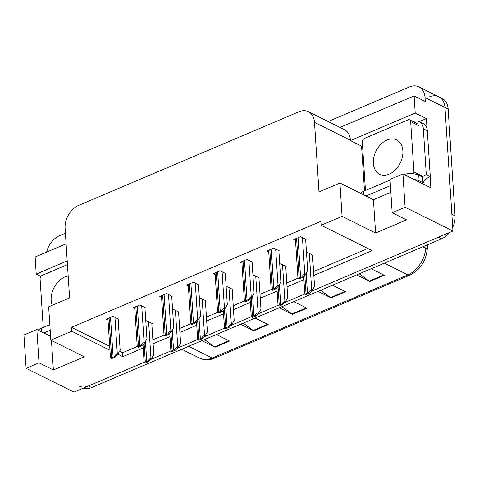 <?xml version="1.0" encoding="UTF-8"?>
<svg xmlns="http://www.w3.org/2000/svg" width="479" height="479" viewBox="0 0 479 479"><rect width="100%" height="100%" fill="white"/><g stroke="black" fill="none" stroke-linecap="round" stroke-linejoin="round"><path stroke-width="0.72" d="M364.477 190.929L361.579 146.131L362.543 145.724M419.203 121.642L426.37 118.594L427.034 128.917M430.124 176.673L430.849 187.81L402.923 173.919L390.014 179.409L392.169 212.73L405.078 207.239L402.923 173.919M66.096 243.835L35.123 257.001L36.224 274.108L67.204 260.941M36.224 274.108L40.949 276.461M361.579 146.131L350.412 140.575L415.203 113.038L426.37 118.594M350.412 140.575L350.389 140.239A18.837 13.274 -63.5 0 0 344.275 129.546L308.374 111.685A18.837 13.274 -63.5 0 0 298.902 111.775L78.52 205.443A18.837 13.274 -63.5 0 0 65.096 228.381L69.593 297.926L48.66 306.829L50.816 340.15L71.748 331.252L109.954 350.257M415.203 113.038L414.096 95.932L340.006 127.42M328.139 121.516L409.419 86.968A18.837 13.274 116.5 0 1 418.897 86.879A18.837 13.274 116.5 0 1 425.011 97.572L425.262 101.488L414.096 95.932M46.637 252.11A18.837 13.274 116.5 0 1 59.456 235.71L65.407 233.177M405.078 207.239L452.942 231.052L311.44 291.196L438.441 237.219L441.632 238.805L91.663 387.547A18.837 13.274 116.5 0 1 83.37 388.128M429.364 96.89A18.837 13.274 116.5 0 1 438.836 96.8A18.837 13.274 116.5 0 1 444.955 107.5L452.942 231.052M91.663 387.547L88.471 385.96L144.287 362.238L73.97 392.121L26.106 368.309L23.95 334.989L36.859 329.504L50.564 336.324M26.106 368.309L39.015 362.825L53.373 369.968L84.316 356.819L50.816 340.15M305.009 293.926L284.652 302.578L305.009 293.926M278.221 305.315L257.87 313.967L278.221 305.315M251.433 316.697L231.082 325.349L251.433 316.697M224.651 328.085L204.293 336.731L224.651 328.085M197.863 339.467L177.505 348.119L197.863 339.467M171.075 350.85L150.723 359.501L171.075 350.85M313.835 275.461L372.201 250.655L321.146 225.256L342.078 216.358L375.584 233.022L406.527 219.873L392.169 212.73M117.864 354.191L122.804 356.651L143.179 347.988M153.112 343.766L169.967 336.605M179.9 332.384L196.749 325.223M206.689 320.996L223.537 313.835M233.471 309.614L250.325 302.453M260.259 298.231L277.113 291.064M287.047 286.843L303.896 279.682M390.852 192.301L373.428 199.701L339.928 183.032L318.99 191.935L314.493 122.385A18.837 13.274 -63.5 0 0 308.374 111.685M321.146 225.256L320.894 221.34L71.497 327.337L71.748 331.252M339.928 183.032L342.078 216.358M119.57 351.251L122.552 352.736L137.401 346.425M152.861 339.856L164.189 335.037M179.649 328.468L190.977 323.654M206.431 317.086L217.759 312.272M233.219 305.698L244.547 300.884M260.007 294.316L271.336 289.502M286.795 282.933L298.124 278.119M313.577 271.545L367.842 248.487M122.552 352.736L122.804 356.651M71.497 327.337L109.703 346.341M305.668 239.632L306.099 239.446L300.513 236.668L293.741 239.548L295.507 240.428M278.88 251.014L279.311 250.834L273.725 248.056L266.959 250.93L268.725 251.81M225.31 273.784L225.735 273.605L220.154 270.827L213.383 273.701L215.149 274.581M198.522 285.173L198.953 284.987L193.366 282.209L186.594 285.089L188.361 285.963M171.733 296.555L172.165 296.369L166.578 293.591L159.812 296.471L161.579 297.351M144.945 307.937L145.377 307.757L139.796 304.979L133.024 307.853L134.791 308.733M252.092 262.402L252.523 262.217L246.936 259.438L240.171 262.318L241.937 263.199M118.163 319.325L118.588 319.14L113.008 316.362L106.236 319.242L108.003 320.122M312.536 255.403L312.967 255.223L307.38 252.445L306.518 252.81M285.747 266.791L286.179 266.605L280.592 263.827L279.73 264.192M232.177 289.555L232.608 289.376L227.022 286.598L226.16 286.963M205.389 300.944L205.82 300.758L200.234 297.98L199.372 298.351M178.601 312.326L179.032 312.146L173.446 309.368L172.584 309.733M258.965 278.173L259.39 277.994L253.81 275.215L252.948 275.581M151.819 323.714L152.244 323.529L146.664 320.75L145.802 321.116M375.584 233.022L373.428 199.701M39.015 362.825L36.859 329.504M53.373 369.968L51.469 340.473M88.471 385.96A18.837 13.274 116.5 0 1 78.999 386.05M418.897 86.879L438.836 96.8A18.837 13.274 116.5 0 1 444.955 107.5L451.859 214.281L455.05 215.867A18.837 13.274 116.5 0 1 452.703 227.369M438.836 96.8L442.027 98.387A18.837 13.274 116.5 0 1 448.146 109.086L455.05 215.867M449.553 232.495A18.837 13.274 116.5 0 1 441.632 238.805M204.533 339.575L214.508 346.886A5.024 2.748 67 0 0 215.071 347.233L201.916 340.689M216.424 334.522L229.573 341.066L215.071 347.233M320.577 290.256L330.552 297.567A5.024 2.748 67 0 0 331.109 297.914L317.96 291.37M332.462 285.203L345.616 291.747L331.109 297.914M359.256 273.814L369.231 281.125A5.024 2.748 67 0 0 369.794 281.472L356.639 274.928M371.147 268.761L384.296 275.305L369.794 281.472M243.212 323.133L253.193 330.45A5.024 2.748 67 0 0 253.75 330.791L240.596 324.247M255.103 318.08L268.252 324.624L253.75 330.791M281.897 306.698L291.873 314.008A5.024 2.748 67 0 0 292.429 314.35L279.281 307.805M293.783 301.644L306.937 308.189L292.429 314.35M151.789 323.301L153.813 354.616L151.382 358.819L150.987 358.621C150.125 358.322 149.119 359.148 147.963 361.112A3.137 1.419 176.3 0 0 146.754 361.453L145.305 362.07A3.137 1.419 176.3 0 0 144.466 362.597L144.053 361.483L142.964 344.646M151.382 358.819L148.771 361.513L145.281 362.998L144.466 362.597M148.771 361.513L147.963 361.112M118.133 318.912L120.157 350.227L117.726 354.43L117.331 354.232C116.469 353.933 115.463 354.759 114.307 356.723A3.137 1.419 176.3 0 0 113.098 357.065L111.649 357.681A3.137 1.419 176.3 0 0 110.817 358.208L110.398 357.1L107.901 318.535M117.726 354.43L115.116 357.124L111.625 358.609L110.817 358.208M115.116 357.124L114.307 356.723M390.056 180.062L363.393 191.39A12.556 5.67 176.3 0 0 360.37 193.205M421.754 183.289A12.556 5.67 -3.7 0 1 422.945 182.721L422.586 177.128L418.754 175.224A12.556 5.67 176.3 0 0 403.935 174.422M422.945 182.721L419.113 180.811A12.556 5.67 176.3 0 0 413.922 179.391M390.421 185.648L366.022 196.019M413.179 121.618A12.556 8.85 116.5 0 1 419.239 121.66L423.232 123.648A12.556 8.85 -63.5 0 1 426.657 127.648A12.556 8.85 116.5 0 1 427.304 130.779L430.274 176.625A12.556 8.85 -63.5 0 0 429.837 176.775A12.556 8.85 116.5 0 0 422.753 183.265L422.268 183.026M419.239 121.66A12.556 8.85 116.5 0 1 423.316 128.791L426.28 174.637L430.274 176.625M422.274 176.973A12.556 8.85 116.5 0 1 426.28 174.637M422.789 183.804L422.753 183.265M178.577 311.919L180.601 343.233L178.17 347.437L177.775 347.239C176.913 346.934 175.901 347.766 174.751 349.724A3.137 1.419 176.3 0 0 173.542 350.065L172.093 350.682A3.137 1.419 176.3 0 0 171.254 351.209L170.835 350.101L169.746 333.264M178.17 347.437L175.559 350.131L172.063 351.616L171.254 351.209M175.559 350.131L174.751 349.724M205.365 300.531L207.389 331.851L204.958 336.048L204.557 335.851C203.695 335.551 202.689 336.378 201.539 338.342A3.137 1.419 176.3 0 0 200.33 338.683L198.875 339.3A3.137 1.419 176.3 0 0 198.043 339.827L197.623 338.719L196.534 321.882M204.958 336.048L202.348 338.743L198.851 340.228L198.043 339.827M202.348 338.743L201.539 338.342M232.147 289.148L234.177 320.463L231.746 324.666L231.345 324.469C230.483 324.163 229.477 324.996 228.321 326.959A3.137 1.419 176.3 0 0 227.112 327.301L225.663 327.917A3.137 1.419 176.3 0 0 224.831 328.444L224.412 327.331L223.322 310.494M231.746 324.666L229.13 327.361L225.639 328.845L224.831 328.444M229.13 327.361L228.321 326.959M144.921 307.53L146.945 338.845L144.514 343.048L144.119 342.85C143.257 342.545 142.245 343.377 141.095 345.335A3.137 1.419 176.3 0 0 139.886 345.676L138.437 346.293A3.137 1.419 176.3 0 0 137.599 346.82L137.18 345.712L134.689 307.147M144.514 343.048L141.904 345.742L138.407 347.227L137.599 346.82M141.904 345.742L141.095 345.335M171.71 296.148L173.733 327.462L171.302 331.66L170.901 331.462C170.039 331.163 169.033 331.995 167.884 333.953A3.137 1.419 176.3 0 0 166.674 334.294L165.219 334.911A3.137 1.419 176.3 0 0 164.387 335.438L163.968 334.33L161.477 295.765M171.302 331.66L168.692 334.354L165.195 335.839L164.387 335.438M168.692 334.354L167.884 333.953M198.492 284.76L200.521 316.074L198.09 320.277L197.689 320.08C196.827 319.78 195.821 320.607 194.666 322.571A3.137 1.419 176.3 0 0 193.456 322.912L192.007 323.529A3.137 1.419 176.3 0 0 191.175 324.055L190.756 322.942L188.259 284.376M198.09 320.277L195.474 322.972L191.983 324.457L191.175 324.055M195.474 322.972L194.666 322.571M225.28 273.377L227.303 304.692L224.873 308.895L224.477 308.692C223.615 308.392 222.609 309.224 221.454 311.182A3.137 1.419 176.3 0 0 220.244 311.524L218.795 312.14A3.137 1.419 176.3 0 0 217.957 312.667L217.544 311.56L215.047 272.994M224.873 308.895L222.262 311.584L218.771 313.074L217.957 312.667M222.262 311.584L221.454 311.182M49.81 324.666L41.182 328.337A12.556 5.67 176.3 0 0 38.158 330.151M50.175 330.259L43.811 332.965M402.863 150.807A19.148 13.496 116.5 0 1 395.403 169.823A19.148 13.496 116.5 0 1 379.584 174.224A19.148 13.496 116.5 0 1 373.369 163.345A19.148 13.496 116.5 0 1 380.829 144.329A19.148 13.496 116.5 0 1 396.642 139.934A19.148 13.496 116.5 0 1 402.863 150.807M365.441 190.522L362.316 142.191A3.137 2.209 116.5 0 1 364.549 138.371L408.066 119.876A3.137 2.209 116.5 0 1 409.647 119.858A3.137 2.209 116.5 0 1 410.665 121.642L413.916 171.961A3.137 2.209 116.5 0 1 413.563 173.799M413.916 171.961L421.897 175.931A3.137 2.209 116.5 0 1 421.849 176.763M52.241 305.303A19.148 13.496 116.5 0 1 51.157 300.291A19.148 13.496 116.5 0 1 68.174 275.994M43.23 327.468L40.104 279.137A3.137 2.209 116.5 0 1 42.338 275.317L67.443 264.647M258.935 277.766L260.959 309.081L258.528 313.278L258.133 313.08C257.271 312.781 256.259 313.613 255.109 315.571A3.137 1.419 176.3 0 0 253.9 315.912L252.451 316.529A3.137 1.419 176.3 0 0 251.613 317.056L251.2 315.948L250.11 299.112M258.528 313.278L255.918 315.972L252.427 317.457L251.613 317.056M255.918 315.972L255.109 315.571M285.724 266.378L287.747 297.693L285.316 301.896L284.921 301.698C284.053 301.399 283.047 302.225 281.897 304.189A3.137 1.419 176.3 0 0 280.688 304.53L279.239 305.147A3.137 1.419 176.3 0 0 278.401 305.674L277.982 304.56L276.892 287.723M285.316 301.896L282.706 304.59L279.209 306.075L278.401 305.674M282.706 304.59L281.897 304.189M312.512 254.996L314.535 286.31L312.104 290.514L311.703 290.316C310.841 290.011 309.835 290.843 308.68 292.801A3.137 1.419 176.3 0 0 307.476 293.142L306.021 293.759A3.137 1.419 176.3 0 0 305.189 294.286L304.77 293.178L303.68 276.341M312.104 290.514L309.494 293.208L305.997 294.693L305.189 294.286M309.494 293.208L308.68 292.801M252.068 261.989L254.092 293.304L251.661 297.507L251.265 297.309C250.403 297.01 249.391 297.836 248.242 299.8A3.137 1.419 176.3 0 0 247.032 300.141L245.583 300.758A3.137 1.419 176.3 0 0 244.745 301.285L244.326 300.177L241.835 261.612M251.661 297.507L249.05 300.201L245.553 301.686L244.745 301.285M249.05 300.201L248.242 299.8M278.856 250.607L280.88 281.921L278.449 286.125L278.048 285.927C277.185 285.622 276.179 286.454 275.03 288.412A3.137 1.419 176.3 0 0 273.82 288.753L272.365 289.37A3.137 1.419 176.3 0 0 271.533 289.903L271.114 288.789L268.623 250.224M278.449 286.125L275.838 288.819L272.341 290.304L271.533 289.903M275.838 288.819L275.03 288.412M305.638 239.225L307.668 270.539L305.237 274.736L304.836 274.539C303.973 274.239 302.968 275.072 301.812 277.03A3.137 1.419 176.3 0 0 300.602 277.371L299.153 277.988A3.137 1.419 176.3 0 0 298.321 278.515L297.902 277.407L295.405 238.841M305.237 274.736L302.62 277.431L299.13 278.916L298.321 278.515M302.62 277.431L301.812 277.03M425.011 97.572L448.146 109.086M314.493 122.385L350.389 140.239M384.344 263.151L407.91 274.874A6.281 3.437 67 0 0 410.006 275.06L214.37 358.208A6.281 3.437 -113 0 1 212.281 358.023L407.91 274.874A25.112 17.693 -63.5 0 0 425.759 248.302A6.281 2.191 4.7 0 1 427.196 249.87C425.621 261.69 419.891 270.084 410.006 275.06M214.37 358.208C209.167 360.358 204.258 360.334 199.647 358.142A25.112 17.693 -63.5 0 0 212.281 358.023L188.714 346.299M422.783 246.817L425.759 248.302L425.999 245.452M291.873 314.008L306.309 307.871M330.552 297.567L344.988 291.436M369.231 281.125L383.667 274.994M253.193 330.45L267.623 324.313M214.508 346.886L228.944 340.755M144.101 343.473L145.305 362.07M145.46 341.413L146.754 361.453M148.598 321.714L150.987 358.621M109.086 318.032L111.649 357.681M110.535 317.415L113.098 357.065M114.942 317.326L117.331 354.232M423.316 128.791L427.304 130.779M363.393 191.39L363.615 194.821M419.113 180.811L418.754 175.224M170.889 332.091L172.093 350.682M172.248 330.031L173.542 350.065M175.386 310.332L177.775 347.239M197.677 320.702L198.875 339.3M199.03 318.649L200.33 338.683M202.174 298.944L204.557 335.851M224.459 309.32L225.663 327.917M225.819 307.261L227.112 327.301M228.956 287.562L231.345 324.469M135.868 306.644L138.437 346.293M137.323 306.027L139.886 345.676M141.73 305.943L144.119 342.85M162.656 295.262L165.219 334.911M164.105 294.645L166.674 334.294M168.518 294.555L170.901 331.462M189.444 283.873L192.007 323.529M190.893 283.257L193.456 322.912M195.3 283.173L197.689 320.08M216.233 272.491L218.795 312.14M217.682 271.874L220.244 311.524M222.088 271.791L224.477 308.692M41.182 328.337L41.404 331.761M410.665 121.642L418.64 125.612M251.247 297.932L252.451 316.529M252.607 295.878L253.9 315.912M255.744 276.173L258.133 313.08M278.036 286.55L279.239 305.147M279.389 284.49L280.688 304.53M282.532 264.791L284.921 301.698M304.818 275.168L306.021 293.759M306.177 273.108L307.476 293.142M309.32 253.409L311.703 290.316M243.015 261.109L245.583 300.758M244.47 260.492L247.032 300.141M248.876 260.402L251.265 297.309M269.803 249.721L272.365 289.37M271.252 249.104L273.82 288.753M275.664 249.02L278.048 285.927M296.591 238.338L299.153 277.988M298.04 237.722L300.602 277.371M302.447 237.632L304.836 274.539M427.615 244.763L427.196 249.87M199.647 358.142L181.769 349.251M409.647 119.858L417.622 123.827"/></g></svg>
